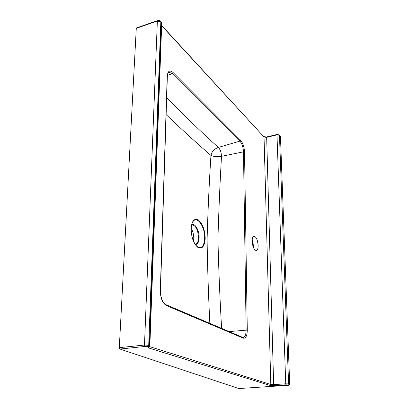 <?xml version="1.0" encoding="UTF-8"?>
<svg xmlns="http://www.w3.org/2000/svg" width="409" height="409" viewBox="0 0 409 409"><rect width="100%" height="100%" fill="white"/><g stroke="black" fill="none" stroke-linecap="round" stroke-linejoin="round"><path stroke-width="0.61" d="M258.14 245.538C257.655 239.986 256.274 236.857 254.004 236.151C252.788 236.438 252.169 238.11 252.154 241.167C252.639 246.765 254.02 249.909 256.285 250.605C257.522 250.303 258.14 248.616 258.14 245.538M252.2 239.73L253.6 246.284L253.554 247.782M166.126 114.597C182.23 129.95 197.169 143.559 210.952 155.435C209.224 182.128 207.936 210.078 207.097 239.285C207.465 265.978 208.38 294.005 209.843 323.366M193.503 241.172L193.784 238.421C193.759 234.618 192.895 231.269 191.187 228.391M289.7 384.317L280.462 136.437L279.465 135.292L288.59 383.944L289.7 384.317L288.923 385.252L238.795 388.55L119.929 349.041L119.3 347.65L136.279 28.333L136.509 27.909L157.531 20.619M279.347 134.965L280.462 136.437M221.601 328.371C219.812 297.036 218.59 267.149 217.936 238.708C218.805 210.073 219.991 182.613 221.499 156.325C221.32 152.48 220.272 149.515 218.36 147.429C202.731 133.385 185.497 116.821 166.667 97.746M242.747 337.379L243.104 337.461C245.052 337.093 246.054 334.603 246.126 329.991L243.483 151.841L221.499 156.325C217.046 156.908 213.529 156.606 210.952 155.435C211.842 151.565 214.311 148.896 218.36 147.429L239.904 141.125L172.281 73.64L167.45 75.358M205.206 238.196C204.735 246.141 202.373 249.275 198.109 247.603C193.779 244.045 191.432 237.859 191.075 229.05C191.703 220.957 194.152 217.951 198.426 220.032C202.598 223.738 204.858 229.797 205.206 238.196M192.547 222.373L192.936 221.709C191.847 223.36 191.254 225.855 191.161 229.188C191.427 237.01 193.391 242.777 197.061 246.489C201.586 249.204 204.127 246.392 204.679 238.064C205.062 226.775 196.923 215.083 192.936 221.709L192.552 222.363M195.226 244.377L195.308 244.372C197.302 243.917 198.38 241.653 198.529 237.578C197.992 229.894 195.829 225.604 192.036 224.705L191.683 224.781M191.719 224.638C194.899 222.654 199.362 230.543 199.137 237.557C198.938 242.164 197.659 244.48 195.308 244.5M119.3 347.65L144.484 345.038L148.712 345.293L160.839 21.738L157.363 21.028L144.484 345.038L145.103 346.459L119.929 349.041M288.923 385.252L286.106 384.808L274.004 385.61L270.037 385.431L147.946 347.757L148.298 346.817L147.639 346.612L148.712 345.293L149.372 345.503L161.366 22.316L160.686 21.304C159.479 20.414 158.441 20.179 157.577 20.603L157.363 21.028L136.279 28.333M160.297 290.63L167.204 76.284C167.751 70.951 169.72 69.709 173.114 72.557L240.599 140.226C242.926 143.027 244.239 146.959 244.531 152.015L247.287 330.078C247.138 335.927 245.778 338.616 243.212 338.146L166.453 305.589C162.531 303.176 160.476 298.192 160.297 290.63L160.466 290.794C159.98 297.149 163.779 304.347 165.916 304.659L166.453 305.589M149.546 346.622L270.809 384.496L264.04 136.995L161.647 25.685M263.912 136.657L266.653 136.979L273.647 384.624L285.753 383.816L276.985 134.888L266.515 137.393L264.04 136.995L161.657 25.43M148.298 346.817L149.372 345.503L149.847 345.84M161.739 23.267L160.711 21.334M270.037 385.431L270.809 384.496L273.647 384.624L274.004 385.61M286.106 384.808L285.753 383.816L288.59 383.944L287.808 384.884M279.465 135.292L276.985 134.888L277.118 134.474L279.321 134.939L279.465 135.292M247.287 330.078L229.132 331.581M244.531 152.015L243.483 151.841C243.217 147.245 242.021 143.671 239.904 141.125L240.599 140.226M173.114 72.557L172.281 73.64L169.183 72.286L168.759 72.444M243.212 338.146L242.711 337.364L165.957 304.679M167.204 76.284L167.347 76.611M147.639 346.612L145.103 346.459M148.436 347.215L148.145 347.221M148.83 347.103L147.946 347.757M148.303 347.236L148.375 347.226C148.932 347.348 149.423 346.873 149.847 345.809L161.739 23.18L161.243 21.912M168.748 72.449L169.183 72.286C168.217 72.337 167.603 73.768 167.347 76.58L160.466 290.794M277.097 134.474L266.653 136.979"/></g></svg>
